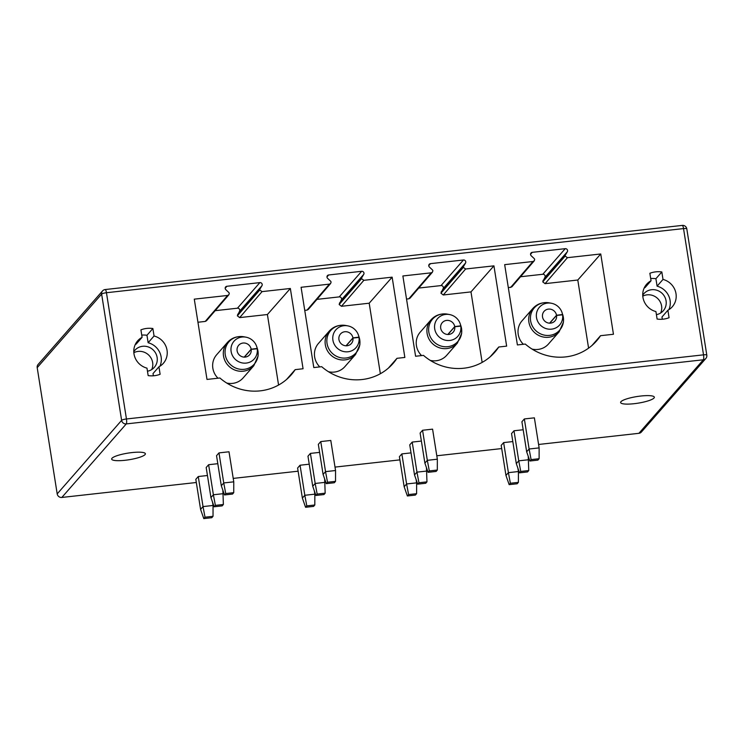 <?xml version="1.0" encoding="UTF-8"?>
<svg xmlns="http://www.w3.org/2000/svg" width="744" height="744" viewBox="0 0 744 744"><rect width="100%" height="100%" fill="white"/><g stroke="black" fill="none" stroke-linecap="round" stroke-linejoin="round"><path stroke-width="1.12" d="M705.824 358.496A4.139 4.139 0 0 0 706.8 355.121A4.139 0.809 171 0 0 703.526 354.842A4.139 0.93 83.7 0 1 703.35 359.78A4.139 3.953 -138.8 0 0 705.824 358.496L641.393 432.032A4.139 3.953 -138.8 0 1 638.91 433.315L538.591 444.466M37.2 367.638L57.195 493.886L121.625 420.351L101.63 294.103L37.2 367.638A4.139 3.953 -138.8 0 1 38.093 364.467L102.523 290.932A4.139 3.953 -138.8 0 0 101.63 294.103A4.139 0.809 -9 0 1 106.457 292.727A4.139 0.93 -96.3 0 0 105.183 289.546A4.139 4.139 0 0 0 102.523 290.932M196.323 482.503L61.836 497.448A4.139 3.953 -138.8 0 1 57.195 493.886M501.698 448.567L436.802 455.774M399.909 459.876L335.014 467.093M298.112 471.194L233.225 478.401M145.052 454.593A17.075 3.357 171 0 0 145.387 453.756A17.075 3.357 171 0 0 129.958 452.826A17.075 3.357 171 0 0 111.991 458.267A17.075 3.357 171 0 0 111.665 459.104A17.075 3.357 171 0 0 127.094 460.034A17.075 3.357 171 0 0 145.052 454.593M214.142 506.776L215.369 505.381L223.377 504.488L222.158 505.883L214.142 506.776L210.943 497.559L206.181 467.502L208.627 464.712L217.806 463.689M221.303 485.739L216.541 455.681L218.987 452.891L229.003 451.775L233.765 481.833L233.737 492.668L232.519 494.062L224.502 494.946L221.303 485.739L223.749 482.949L218.987 452.891M302.371 498.071L304.817 495.281L306.798 505.883L305.57 507.278L302.371 498.071L297.609 468.013L300.055 465.223L309.234 464.2M315.93 495.458L317.158 494.062L325.175 493.17L323.947 494.565L315.93 495.458L312.731 486.251L307.969 456.193L310.415 453.394L319.594 452.38M323.091 474.43L318.33 444.363L320.776 441.573L330.792 440.457L335.553 470.524L335.525 481.349L334.307 482.744L326.291 483.637L323.091 474.43L325.537 471.631L320.776 441.573M404.159 486.753L406.605 483.963L408.586 494.574L407.368 495.969L404.159 486.753L399.398 456.695L401.853 453.905L411.032 452.882M417.719 484.149L418.946 482.754L426.963 481.861L425.735 483.256L417.719 484.149L414.52 474.932L409.758 444.875L412.204 442.085L421.383 441.062M424.88 463.112L420.118 433.055L422.564 430.264L432.58 429.149L437.342 459.206L437.314 470.041L436.096 471.436L428.079 472.328L424.88 463.112L427.326 460.322L422.564 430.264M505.957 475.444L508.403 472.654L510.375 483.256L509.156 484.651L505.957 475.444L501.196 445.386L503.642 442.596L512.821 441.573M519.507 472.831L520.735 471.436L528.751 470.543L527.524 471.938L519.507 472.831L516.308 463.624L511.546 433.566L513.992 430.767L523.181 429.753M526.668 451.803L521.907 421.746L524.353 418.946L534.378 417.84L539.13 447.897L539.112 458.723L537.884 460.118L529.868 461.01L526.668 451.803L529.114 449.004L524.353 418.946M620.942 401.704A17.075 3.357 -9 0 1 638.901 396.264A17.075 3.357 -9 0 1 654.339 397.194A17.075 3.357 -9 0 1 654.004 398.031A17.075 3.357 -9 0 1 636.046 403.462A17.075 3.357 -9 0 1 620.617 402.532A17.075 3.357 -9 0 1 620.942 401.704M200.582 509.38L203.028 506.59L205.009 517.201L203.782 518.596L200.582 509.38L195.821 479.322L198.267 476.532L207.446 475.509M205.009 517.201L213.026 516.308L213.044 505.474L203.028 506.59L198.267 476.532M210.943 497.559L213.388 494.769L208.627 464.712M213.026 516.308L211.798 517.703L203.782 518.596M213.044 505.474L212.514 502.079M223.377 504.488L222.865 490.25M223.405 493.653L213.388 494.769L215.369 505.381M224.502 494.946L225.72 493.551L233.737 492.668M233.765 481.833L223.749 482.949L225.72 493.551M306.798 505.883L314.814 504.99L314.842 494.165L304.817 495.281L300.055 465.223M312.731 486.251L315.177 483.461L310.415 453.394M314.814 504.99L313.587 506.394L305.57 507.278M314.842 494.165L314.303 490.761M325.175 493.17L324.654 478.941M325.193 482.344L315.177 483.461L317.158 494.062M326.291 483.637L327.509 482.242L335.525 481.349M335.553 470.524L325.537 471.631L327.509 482.242M408.586 494.574L416.603 493.681L416.631 482.847L406.605 483.963L401.853 453.905M414.52 474.932L416.966 472.142L412.204 442.085M416.603 493.681L415.375 495.076L407.368 495.969M416.631 482.847L416.091 479.452M426.963 481.861L426.452 467.632M426.991 471.026L416.966 472.142L418.946 482.754M428.079 472.328L429.307 470.924L437.314 470.041M437.342 459.206L427.326 460.322L429.307 470.924M510.375 483.256L518.391 482.363L518.419 471.538L508.403 472.654L503.642 442.596M516.308 463.624L518.754 460.834L513.992 430.767M518.391 482.363L517.164 483.767L509.156 484.651M518.419 471.538L517.88 468.134M528.751 470.543L528.24 456.314M528.779 459.718L518.754 460.834L520.735 471.436M529.868 461.01L531.095 459.615L539.112 458.723M539.13 447.897L529.114 449.004L531.095 459.615M121.625 420.351A4.139 0.809 -9 0 1 126.452 418.974L106.457 292.727L683.531 228.585L703.526 354.842L126.452 418.974A4.139 0.93 -96.3 0 1 126.266 423.913A4.139 3.953 41.2 0 1 121.625 420.351M682.081 225.516A4.139 0.93 83.7 0 1 682.257 225.404A4.139 4.139 0 0 1 686.805 228.873A4.139 0.809 171 0 0 683.531 228.585A4.139 0.93 83.7 0 0 682.257 225.404L105.183 289.546M565.152 256.076L567.439 257.675L600.743 253.974L613.456 334.261L600.548 335.693A51.736 49.364 -138.8 0 1 596.586 340.901A51.736 49.364 -138.8 0 1 525.283 344.063L517.396 344.937L504.674 264.65L532.974 261.507L534.229 260.856L534.685 259.47A2.074 1.972 41.2 0 0 534.071 258.438L531.225 255.778A2.074 1.972 -138.8 0 1 532.267 252.337L565.245 248.673A2.074 1.972 -138.8 0 1 567.319 251.77L565.421 254.95A2.074 1.972 41.2 0 0 565.152 256.076L542.748 281.855L544.887 277.363A2.074 1.972 -138.8 0 0 542.822 274.266L520.549 276.74M330.615 283.501L308.267 309.467L307.021 310.118L329.387 284.134L330.634 283.483L331.089 282.097A2.074 1.972 41.2 0 0 330.485 281.065L327.574 278.33A2.074 1.972 41.2 0 1 328.69 274.964L326.979 276.917M329.387 284.134L301.088 287.286L313.801 367.564L321.696 366.69A51.736 49.364 41.2 0 0 392.999 363.537A51.736 49.364 41.2 0 0 396.961 358.32L404.857 357.446L392.144 277.159L363.844 280.311L361.556 278.702L339.152 304.491L341.357 299.897A2.074 1.972 41.2 0 0 339.236 296.893L316.963 299.367M339.394 303.18L361.826 277.577A2.074 1.972 41.2 0 0 361.556 278.702M361.826 277.577L363.779 274.303A2.074 1.972 41.2 0 0 361.668 271.29L328.69 274.964M432.413 272.192L410.056 298.158L408.809 298.809L431.176 272.825L432.431 272.164L432.887 270.779A2.074 1.972 41.2 0 0 432.273 269.747L429.362 267.012A2.074 1.972 41.2 0 1 430.478 263.646L428.767 265.599M431.176 272.825L402.876 275.968L415.589 356.255L423.485 355.372A51.736 49.364 41.2 0 0 494.788 352.219A51.736 49.364 41.2 0 0 498.75 347.011L506.645 346.127L493.932 265.85L465.632 268.993L463.345 267.394L440.941 293.183L443.145 288.588A2.074 1.972 41.2 0 0 441.034 285.584L418.751 288.058M441.183 291.862L463.614 266.268A2.074 1.972 41.2 0 0 463.345 267.394M463.614 266.268L465.567 262.985A2.074 1.972 41.2 0 0 463.456 259.982L430.478 263.646M160.118 374.279L158.937 366.811A17.075 16.294 41.2 0 0 163.355 363.314A17.075 16.294 41.2 0 0 154.055 335.99L152.873 328.523A24.422 23.297 41.2 0 0 140.914 329.852L142.095 337.32A17.075 16.294 41.2 0 0 137.677 340.817A17.075 16.294 41.2 0 0 146.977 368.141L148.158 375.608A24.422 23.297 41.2 0 0 160.118 374.279M657.11 319.046L655.929 311.578A17.075 16.294 -138.8 0 1 646.629 284.245A17.075 16.294 -138.8 0 1 651.047 280.748L649.865 273.281A24.422 23.297 -138.8 0 1 661.825 271.96L663.006 279.418A17.075 16.294 -138.8 0 1 672.306 306.751A17.075 16.294 -138.8 0 1 667.889 310.248L669.07 317.716A24.422 23.297 -138.8 0 1 657.11 319.046M228.817 294.819L206.469 320.785L205.223 321.436L227.59 295.452L228.836 294.801L229.292 293.396A2.074 1.972 41.2 0 0 228.687 292.383L225.86 289.714A2.074 1.972 41.2 0 1 226.901 286.273L225.19 288.226M227.59 295.452L194.286 299.153L206.999 379.431L219.908 377.999A51.736 49.364 41.2 0 0 291.22 374.846A51.736 49.364 41.2 0 0 295.182 369.638L303.068 368.754L290.346 288.477L262.046 291.62L259.768 290.021L237.355 315.809L239.522 311.299A2.074 1.972 41.2 0 0 237.448 308.202L215.165 310.685M237.606 314.489L260.037 288.886A2.074 1.972 41.2 0 0 259.768 290.021M260.037 288.886L261.953 285.705A2.074 1.972 41.2 0 0 259.879 282.608L226.901 286.273M205.223 321.436L197.941 322.245M278.572 385.039L267.403 314.526L239.68 317.604L237.355 315.809M226.688 383.03A17.586 16.787 41.2 0 0 243.111 377.943L253.788 365.75A17.586 16.787 -138.8 0 1 229.496 366.783A17.586 16.787 -138.8 0 1 227.329 342.566L216.653 354.758A17.586 16.787 41.2 0 0 218.001 378.212M290.346 288.477L267.403 314.526M295.182 369.638L286.57 379.459M257.973 351.252A20.693 4.018 170.4 0 0 257.963 351.066A20.693 4.018 170.4 0 0 257.936 350.963L257.154 348.471A13.448 12.834 41.2 0 0 256.661 346.499A13.448 12.834 41.2 0 0 246.032 337.19A13.448 12.834 41.2 0 0 230.975 348.843A13.448 12.834 41.2 0 0 244.804 363.165A13.448 12.834 41.2 0 0 257.201 348.759L257.991 351.326A20.693 4.12 -8.4 0 1 258.019 351.447A20.693 4.12 -8.4 0 1 258.029 351.596M244.218 357.111L251.156 349.206L257.154 348.471M257.201 348.759L251.174 349.364A7.245 6.91 -138.8 0 1 239.596 355.26A7.245 6.91 -138.8 0 1 246.004 343.337A7.245 6.91 -138.8 0 1 251.156 349.206M244.376 357.12L251.174 349.364M567.439 257.675L545.073 283.659L542.748 281.855M545.073 283.659L577.79 280.023L588.588 348.164M508.338 287.742L511.853 286.849L534.211 260.874M532.062 349.085A17.586 16.787 41.2 0 0 548.477 343.998L559.153 331.815A17.586 16.787 -138.8 0 1 534.871 332.847A17.586 16.787 -138.8 0 1 532.695 308.63L522.018 320.822A17.586 16.787 41.2 0 0 523.367 344.277M600.743 253.974L577.79 280.023M600.548 335.693L591.945 345.514M563.338 317.316A20.693 4.018 170.4 0 0 563.329 317.13A20.693 4.018 170.4 0 0 563.301 317.028L562.52 314.526A13.448 12.834 41.2 0 0 562.036 312.564A13.448 12.834 41.2 0 0 551.406 303.254A13.448 12.834 41.2 0 0 536.35 314.898A13.448 12.834 41.2 0 0 550.169 329.229A13.448 12.834 41.2 0 0 562.566 314.814L563.366 317.39A20.693 4.12 -8.4 0 1 563.394 317.511L563.468 322.031L559.153 331.815M549.593 323.175L556.521 315.261L562.52 314.526M562.566 314.814L556.549 315.419A7.245 6.91 -138.8 0 1 544.971 321.315A7.245 6.91 -138.8 0 1 551.378 309.402A7.245 6.91 -138.8 0 1 556.521 315.261M549.751 323.175L556.549 315.419M307.021 310.118L304.742 310.369M380.361 373.721L369.191 303.208L341.468 306.286L339.152 304.491M328.467 371.712A17.586 16.787 41.2 0 0 344.9 366.625L355.576 354.442A17.586 16.787 -138.8 0 1 331.285 355.474A17.586 16.787 -138.8 0 1 329.118 331.257L318.441 343.449A17.586 16.787 41.2 0 0 319.79 366.894M363.779 274.303L341.357 299.897M392.144 277.159L369.191 303.208M396.961 358.32L388.359 368.15M359.761 339.943A20.693 4.018 170.4 0 0 359.752 339.757A20.693 4.018 170.4 0 0 359.724 339.645L358.943 337.153A13.448 12.834 41.2 0 0 358.45 335.191A13.448 12.834 41.2 0 0 347.829 325.872A13.448 12.834 41.2 0 0 332.773 337.525A13.448 12.834 41.2 0 0 346.592 351.856A13.448 12.834 41.2 0 0 358.989 337.441L359.78 340.017A20.693 4.12 -8.4 0 1 359.808 340.138L359.891 344.658L355.576 354.442M346.016 345.802L352.944 337.888L358.943 337.153M358.989 337.441L352.963 338.046A7.245 6.91 -138.8 0 1 341.384 343.942A7.245 6.91 -138.8 0 1 347.792 332.029A7.245 6.91 -138.8 0 1 352.944 337.888M346.165 345.802L352.963 338.046M408.809 298.809L406.531 299.06M482.149 362.412L470.98 291.899L443.266 294.977L440.941 293.183M430.255 360.394A17.586 16.787 41.2 0 0 446.688 355.316L457.365 343.124A17.586 16.787 -138.8 0 1 433.073 344.156A17.586 16.787 -138.8 0 1 430.906 319.939L420.23 332.131A17.586 16.787 41.2 0 0 421.578 355.586M465.567 262.985L443.145 288.588M493.932 265.85L470.98 291.899M498.75 347.011L490.147 356.832M461.55 328.625A20.693 4.018 170.4 0 0 461.54 328.439A20.693 4.018 170.4 0 0 461.513 328.337L460.731 325.844A13.448 12.834 41.2 0 0 460.238 323.873A13.448 12.834 41.2 0 0 449.618 314.563A13.448 12.834 41.2 0 0 434.561 326.216A13.448 12.834 41.2 0 0 448.381 340.538A13.448 12.834 41.2 0 0 460.778 326.132L461.568 328.699A20.693 4.12 -8.4 0 1 461.596 328.82L461.68 333.34L457.365 343.124M447.804 334.484L454.733 326.579L460.731 325.844M460.778 326.132L454.751 326.737A7.245 6.91 -138.8 0 1 443.173 332.633A7.245 6.91 -138.8 0 1 449.581 320.711A7.245 6.91 -138.8 0 1 454.733 326.579M447.962 334.493L454.751 326.737M153.376 375.794L153.022 373.562L158.937 366.811M142.095 337.32L136.18 344.063A17.075 16.294 41.2 0 0 135.213 344.621M152.873 328.523L146.959 335.274A24.422 23.297 41.2 0 0 141.741 335.088M154.055 335.99L148.14 342.733L146.959 335.274M159.904 366.253A17.075 16.294 41.2 0 0 148.14 342.733M147.461 371.209A12.936 12.341 41.2 0 0 154.333 367.341A12.936 12.341 41.2 0 0 157.124 357.418A12.936 12.341 41.2 0 0 147.982 346.834A12.936 12.341 41.2 0 0 134.878 350.294A12.936 12.341 41.2 0 0 133.79 351.745M151.711 369.563A12.936 12.341 41.2 0 0 152.641 362.542A12.936 12.341 41.2 0 0 133.836 352.703M644.164 288.058A17.075 16.294 -138.8 0 1 645.132 287.5L651.047 280.748M650.693 278.516A24.422 23.297 -138.8 0 1 655.91 278.702L657.091 286.17A17.075 16.294 -138.8 0 1 668.856 309.69M667.889 310.248L661.974 317L662.327 319.223M642.732 295.182A12.936 12.341 -138.8 0 1 643.83 293.722A12.936 12.341 -138.8 0 1 656.933 290.272A12.936 12.341 -138.8 0 1 666.075 300.855A12.936 12.341 -138.8 0 1 663.285 310.769A12.936 12.341 -138.8 0 1 656.413 314.647M661.825 271.96L655.91 278.702M663.006 279.418L657.091 286.17M642.788 296.14A12.936 12.341 -138.8 0 1 661.593 305.979A12.936 12.341 -138.8 0 1 660.663 313.001M61.836 497.448L126.266 423.913L703.35 359.78L638.91 433.315M259.879 282.608L237.448 308.202M261.953 285.705L239.522 311.299M239.68 317.604L262.046 291.62M257.936 350.963A16.889 16.117 41.2 0 0 257.322 348.49L257.963 351.066M227.329 342.566C231.626 337.785 237.178 335.86 243.976 336.8A16.889 16.117 41.2 0 0 225.069 351.428A16.889 16.117 41.2 0 0 242.432 369.415A16.889 16.117 41.2 0 0 257.991 351.326M565.421 254.95L542.99 280.553M567.319 251.77L544.887 277.363M532.974 261.507L510.607 287.491M532.267 252.337L530.556 254.29M565.245 248.673L542.822 274.266M563.301 317.028A16.889 16.117 41.2 0 0 562.687 314.545M532.695 308.63C537.001 303.85 542.543 301.924 549.342 302.864A16.889 16.117 41.2 0 0 530.435 317.483A16.889 16.117 41.2 0 0 547.798 335.479A16.889 16.117 41.2 0 0 563.366 317.39M361.668 271.29L339.236 296.893M341.468 306.286L363.844 280.311M359.724 339.645A16.889 16.117 41.2 0 0 359.11 337.172L359.752 339.757M329.118 331.257C333.414 326.477 338.966 324.551 345.765 325.491A16.889 16.117 41.2 0 0 326.858 340.11A16.889 16.117 41.2 0 0 344.221 358.106A16.889 16.117 41.2 0 0 359.78 340.017M463.456 259.982L441.034 285.584M443.266 294.977L465.632 268.993M461.513 328.337A16.889 16.117 41.2 0 0 460.899 325.863L461.54 328.439M430.906 319.939C435.212 315.158 440.755 313.233 447.553 314.173A16.889 16.117 41.2 0 0 428.646 328.802A16.889 16.117 41.2 0 0 446.009 346.788A16.889 16.117 41.2 0 0 461.568 328.699M686.805 228.873L706.8 355.121M253.788 365.75L258.103 355.967L258.019 351.447M246.032 337.19L243.976 336.8M256.661 346.499L257.322 348.49M563.329 317.13L562.036 312.564M551.406 303.254L549.342 302.864M347.829 325.872L345.765 325.491M358.45 335.191L359.11 337.181M449.618 314.563L447.553 314.173M460.238 323.873L460.899 325.863"/></g></svg>
